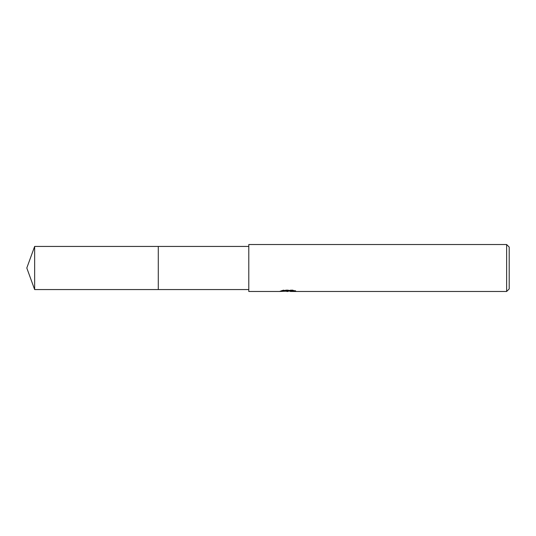 <?xml version="1.0" encoding="UTF-8"?>
<svg xmlns="http://www.w3.org/2000/svg" width="536" height="536" viewBox="0 0 536 536"><rect width="100%" height="100%" fill="white"/><g stroke="black" fill="none" stroke-linecap="round" stroke-linejoin="round"><path stroke-width="0.4" stroke-dasharray="2.68 2.01" d="M248.791 289.561L248.791 246.439L248.791 289.561M285.192 291.249L283.37 290.418L283.37 289.969L286.814 291.055L294.096 290.411L294.096 290.867L290.411 291.055M294.096 290.867L294.096 291.296L294.096 290.847L290.318 291.108M290.411 291.477L294.096 291.296M293.875 290.599L295.751 290.673L293.058 289.969L283.799 289.969L283.799 290.418M293.058 289.969L293.058 290.418M295.751 290.673L295.751 291.108M294.096 290.411L294.096 290.847M283.799 289.969L281.353 290.599L282.981 290.599M288.864 290.599L280.094 291.001L286.814 291.055M280.583 290.84L283.685 289.902M281.353 290.599L281.353 291.035M280.094 291.001L280.094 291.43M283.685 290.351L280.583 291.269M279.933 291.477L279.933 291.055M248.791 244.523L248.791 291.477M509.2 247.083L509.2 288.917M506.641 244.523L506.641 291.477M158.288 246.439L158.288 289.561M34.646 246.439L34.646 289.561M287.872 291.47L287.872 291.041M287.919 291.055L288.569 291.055"/><path stroke-width="0.8" d="M248.791 289.561L158.288 289.561L158.288 246.439L248.791 246.439M158.288 289.561L158.288 246.439L158.288 289.561L34.646 289.561L34.646 246.439L158.288 246.439M290.318 291.108L285.192 291.249M287.919 291.477L286.814 291.477M506.641 291.477L506.641 244.523L509.2 247.083L509.2 288.917L506.641 291.477L290.411 291.477L290.318 291.041L293.875 290.599M282.981 290.599L288.864 290.599L288.864 291.035L279.933 291.477L248.791 291.477L248.791 244.523L506.641 244.523M288.864 291.035L281.353 291.035L283.799 290.418L293.058 290.418L295.751 291.108L290.318 291.463M288.569 291.055L290.318 291.055M34.646 246.439L26.8 268L34.646 289.561"/></g></svg>
